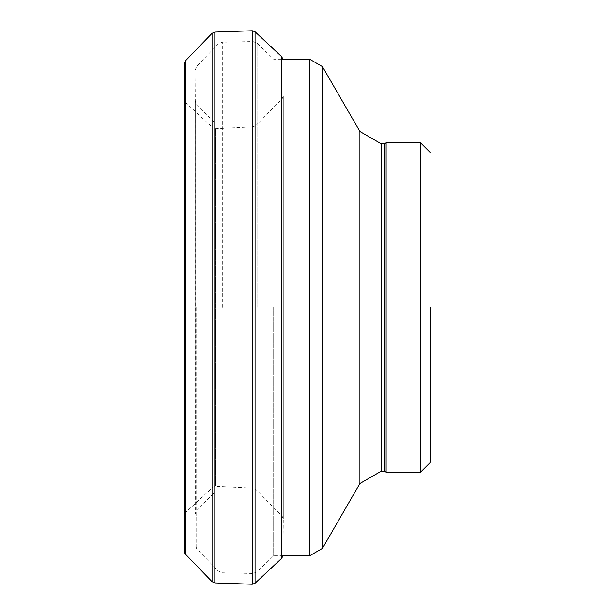 <?xml version="1.0" encoding="UTF-8"?>
<svg xmlns="http://www.w3.org/2000/svg" width="615" height="615" viewBox="0 0 615 615"><rect width="100%" height="100%" fill="white"/><g stroke="black" fill="none" stroke-linecap="round" stroke-linejoin="round"><path stroke-width="0.46" stroke-dasharray="3.08 2.31" d="M184.961 514.524L184.638 63.307L184.961 514.647L184.961 100.353L186.122 103.02L186.122 511.98L186.122 103.02L212.867 127.751L212.867 487.249L212.867 127.751L215.634 128.72L215.634 486.28L215.634 128.72L253.134 126.844L253.134 488.156L253.134 126.844L255.878 125.606L255.878 489.394L255.878 125.606L282.177 98.731L282.177 516.269L282.177 98.731L283.292 96.04L283.292 518.96L283.292 96.009L283.292 518.991L282.977 59.486L282.977 555.514L282.962 59.232M214.051 307.5L214.051 121.939L214.051 307.5M386.12 142.811L386.12 472.189M384.413 143.795L384.413 471.205M273.667 307.5L273.667 555.768L273.667 307.5M185.753 554.461L185.753 60.539M212.052 581.69L212.052 33.31M214.796 582.912L214.796 32.088M252.296 584.25L252.296 30.75M255.064 583.228L255.064 31.772M281.808 558.166L281.808 56.834M184.638 551.693L184.961 514.647L186.122 511.98L212.867 487.249L215.634 486.28L253.134 488.156L255.878 489.394L282.177 516.269L283.292 518.96L282.977 555.514M252.965 307.5L252.965 41.536L252.965 307.5M257.108 307.5L257.108 43.158L257.108 307.5M222.315 307.5L222.315 42.197L222.315 307.5M218.194 307.5L218.194 44.003L218.194 307.5M196.708 307.5L196.708 548.757L196.708 307.5M282.923 555.768L273.667 555.768L257.108 571.842L252.965 573.464L222.315 572.803L218.194 570.997L196.708 548.757L195.032 544.613L195.032 70.387L195.032 544.613L195.293 101.275L195.293 513.725L197.038 509.604L197.038 105.396L197.038 509.604L214.051 493.061M420.529 142.811L420.529 472.189M381.2 143.795L381.2 471.205M359.913 131.502L359.913 483.498M322.445 66.612L322.445 548.388M309.676 59.232L309.676 555.768M184.638 63.276L184.638 551.724M214.051 121.939L197.038 105.396L195.293 101.275L195.032 70.387L196.708 66.243L218.194 44.003L222.315 42.197L252.965 41.536L257.108 43.158L273.667 59.232L281.808 59.232"/><path stroke-width="0.92" d="M184.638 312.635L184.638 551.693A3.936 3.821 -143.6 0 0 185.753 554.461L184.638 551.724L184.638 63.276L184.638 312.62M430.362 307.5L430.362 462.357L430.362 307.5M420.529 142.811L420.529 472.189L386.12 472.189L386.12 142.811L420.529 142.811L430.362 152.643M386.12 472.189L384.413 471.205L384.413 143.795L386.12 142.811M184.638 63.276L185.753 60.539L185.753 554.461L212.052 581.69L212.052 33.31L214.796 32.088L214.796 582.912L212.052 581.69M214.796 32.088L252.296 30.75L252.296 584.25L255.064 583.228L281.808 558.166L282.977 555.514M252.296 30.75L255.064 31.772L255.064 583.197M255.064 31.772L281.808 56.834L281.808 558.166M384.413 471.205L381.2 471.205L381.2 143.795L384.413 143.795M381.2 471.205L359.913 483.498L359.913 131.502L381.2 143.795M359.913 483.498L322.445 548.388L322.445 66.612L359.913 131.502M322.445 548.388L309.676 555.768L309.676 59.232L322.445 66.612M185.753 60.539L212.052 33.31M214.796 582.912L252.296 584.25M281.808 56.834L282.977 59.486M420.529 472.189L430.362 462.357M309.676 59.232L281.808 59.232M309.676 555.768L282.923 555.768"/></g></svg>

